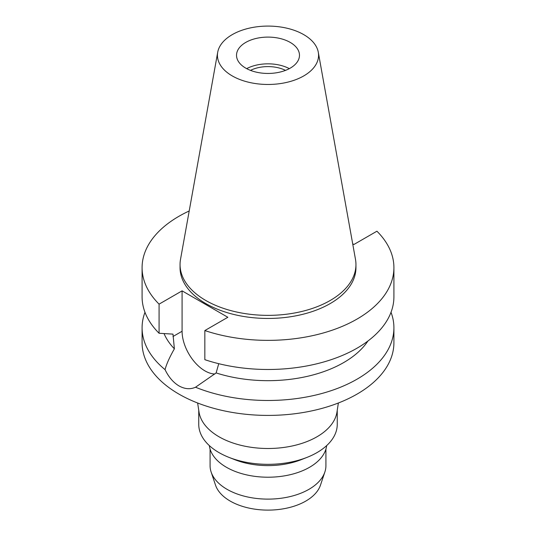 <?xml version="1.0" encoding="UTF-8"?>
<svg xmlns="http://www.w3.org/2000/svg" width="536" height="536" viewBox="0 0 536 536"><rect width="100%" height="100%" fill="white"/><g stroke="black" fill="none" stroke-linecap="round" stroke-linejoin="round"><path stroke-width="0.8" d="M245.743 42.424A31.477 18.17 0 0 0 236.523 55.275A31.477 18.17 0 0 0 255.953 72.065A31.477 18.17 0 0 0 290.257 68.126A31.477 18.17 0 0 0 299.477 55.275A31.477 18.17 0 0 0 280.047 38.485A31.477 18.17 0 0 0 245.743 42.424M246.667 68.642A31.477 18.17 180 0 1 289.333 68.642M285.514 70.377A26.693 15.41 0 0 0 250.486 70.377M210.079 449.121L210.079 465.677A57.922 33.44 0 0 0 211.13 472.008L215.505 485.093A53.466 30.867 0 0 0 252.335 508.758A53.466 30.867 0 0 0 305.808 501.073A53.466 30.867 0 0 0 320.495 485.093L324.87 472.008A57.922 33.44 0 0 0 325.922 465.677L325.922 449.121M211.13 472.008A57.922 33.44 0 0 0 251.029 497.649A57.922 33.44 0 0 0 308.957 489.321A57.922 33.44 0 0 0 324.87 472.008M209.341 445.597A58.799 33.949 0 0 0 247.377 475.057A58.799 33.949 0 0 0 309.58 467.271A58.799 33.949 0 0 0 326.659 445.597M307.135 457.335L301.232 459.667A58.799 33.949 180 0 1 234.768 459.667L228.865 457.335A69.251 39.979 0 0 0 307.135 457.335A69.251 39.979 0 0 0 316.97 452.618A69.251 39.979 0 0 0 337.251 424.351L337.251 410.288M198.749 410.288L198.749 424.351A69.251 39.979 0 0 0 228.865 457.335M338.37 402.998L336.976 412.05A69.251 39.979 180 0 1 316.97 436.786A69.251 39.979 180 0 1 244.356 446.093A69.251 39.979 180 0 1 199.024 412.05L197.63 402.998M352.681 243.78L353.914 244.49L376.922 231.204A125.913 72.695 180 0 1 393.913 267.672L393.913 296.79A125.913 72.695 0 0 1 357.03 348.192A125.913 72.695 0 0 1 204.839 359.676L204.839 330.558L227.847 317.279L182.086 290.854L159.078 304.14A125.913 72.695 180 0 1 142.087 267.672L142.087 296.79A125.913 72.695 0 0 0 159.078 333.258L172.981 334.129L174.381 348.829C169.617 357.15 166.508 364.085 165.048 369.632A125.913 72.695 180 0 1 142.087 327.784L142.087 342.718A125.913 72.695 0 0 0 219.814 409.879A125.913 72.695 0 0 0 357.03 394.121A125.913 72.695 0 0 0 393.913 342.718L393.913 327.784A125.913 72.695 180 0 1 357.03 379.187A125.913 72.695 180 0 1 195.519 387.227L216.135 372.935L218.735 363.689M142.087 327.784A125.913 72.695 180 0 1 144.981 312.287M165.048 369.632C168.646 377.076 173.289 382.496 178.97 385.9C184.766 389.123 190.28 389.565 195.519 387.227M214.862 374.001A32.361 18.68 60 0 1 204.966 370.892A32.361 18.68 60 0 1 182.086 331.255L182.086 290.854M164.049 333.586A107.026 61.787 0 0 0 174.381 348.829M391.019 312.287A125.913 72.695 180 0 1 393.913 327.784M216.135 372.935A107.026 61.787 0 0 0 343.677 362.577A107.026 61.787 0 0 0 367.917 341.03M393.913 267.672A125.913 72.695 180 0 1 357.03 319.074A125.913 72.695 180 0 1 204.839 330.558M142.087 267.672A125.913 72.695 180 0 1 178.97 216.269A125.913 72.695 180 0 1 189.208 210.97M180.049 264.59L180.049 267.672A87.951 50.779 0 0 0 234.346 314.585A87.951 50.779 0 0 0 330.189 303.577A87.951 50.779 0 0 0 355.951 267.672L355.951 264.59A87.951 50.779 180 0 1 330.189 300.495A87.951 50.779 180 0 1 234.346 311.496A87.951 50.779 180 0 1 180.049 264.59A87.951 50.779 180 0 1 180.518 259.35L217.703 52.267A50.565 29.192 180 0 1 232.249 34.632A50.565 29.192 180 0 1 284.911 27.765A50.565 29.192 180 0 1 318.297 52.267A50.565 29.192 180 0 1 303.751 75.918A50.565 29.192 180 0 1 246.265 81.633A50.565 29.192 180 0 1 217.703 52.267M159.078 304.14L159.078 333.258M318.297 52.267L355.482 259.35A87.951 50.779 180 0 1 355.951 264.59M172.981 336.514L182.086 331.255"/></g></svg>
